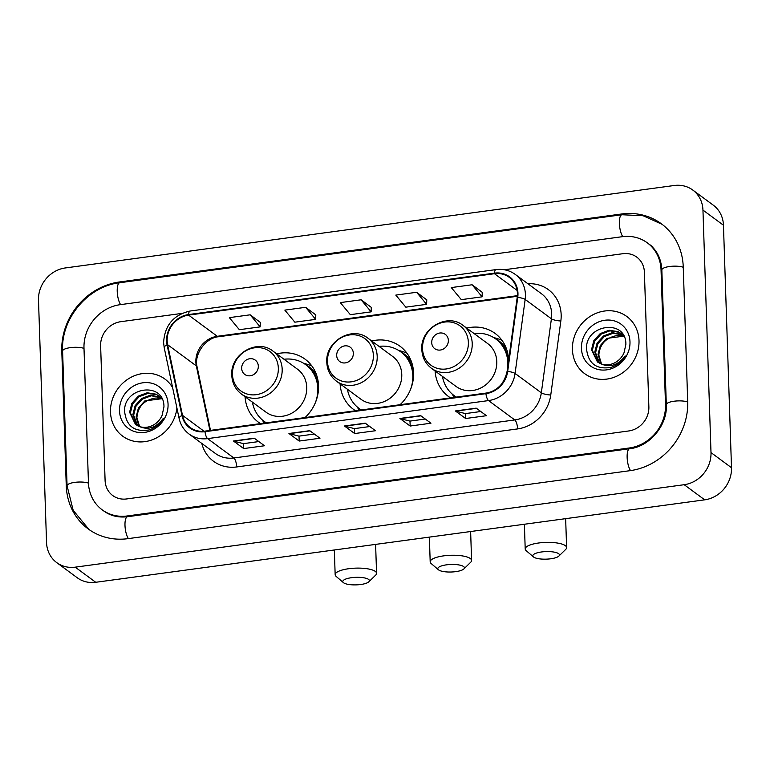 <?xml version="1.0" encoding="UTF-8"?>
<svg xmlns="http://www.w3.org/2000/svg" width="770" height="770" viewBox="0 0 770 770"><rect width="100%" height="100%" fill="white"/><g stroke="black" fill="none" stroke-linecap="round" stroke-linejoin="round"><path stroke-width="1.16" d="M435.108 370.986A39.212 35.391 -53.6 0 0 448.544 396.531A39.212 35.391 -53.6 0 0 450.527 397.878M501.886 383.681A39.212 35.391 -53.6 0 0 506.891 372.824M508.595 360.61A39.212 35.391 -53.6 0 0 508.575 359.994A39.212 35.391 -53.6 0 0 495.091 333.42A39.212 35.391 -53.6 0 0 466.726 328.126M340.09 383.855A39.212 35.391 -53.6 0 0 353.526 409.39A39.212 35.391 -53.6 0 0 355.509 410.747M400.073 404.712A39.212 35.391 -53.6 0 0 413.557 372.863A39.212 35.391 -53.6 0 0 400.073 346.288A39.212 35.391 -53.6 0 0 371.708 340.994M245.062 396.723A39.212 35.391 -53.6 0 0 258.499 422.258A39.212 35.391 -53.6 0 0 260.491 423.615M305.045 417.581A39.212 35.391 -53.6 0 0 318.539 385.731A39.212 35.391 -53.6 0 0 305.055 359.157A39.212 35.391 -53.6 0 0 276.69 353.853M110.495 412.104A35.507 32.051 -53.6 0 0 122.709 436.176A35.507 32.051 -53.6 0 0 156.416 437.947A35.507 32.051 -53.6 0 0 176.898 407.956A35.507 32.051 -53.6 0 1 156.416 437.947A35.507 32.051 -53.6 0 1 122.709 436.176A35.507 32.051 -53.6 0 1 110.495 412.104A35.507 32.051 -53.6 0 1 129.004 378.465A35.507 32.051 -53.6 0 1 164.867 379.023A35.507 32.051 -53.6 0 0 129.004 378.465A35.507 32.051 -53.6 0 0 110.495 412.104M572.418 349.561A35.507 32.051 -53.6 0 0 584.632 373.633A35.507 32.051 -53.6 0 0 620.495 374.191A35.507 32.051 -53.6 0 0 639.004 340.552A35.507 32.051 -53.6 0 0 626.79 316.48A35.507 32.051 -53.6 0 0 590.927 315.921A35.507 32.051 -53.6 0 0 572.418 349.561A35.507 32.051 -53.6 0 0 584.632 373.633A35.507 32.051 -53.6 0 0 620.495 374.191A35.507 32.051 -53.6 0 0 639.004 340.552A35.507 32.051 -53.6 0 0 626.79 316.48A35.507 32.051 -53.6 0 0 590.927 315.921A35.507 32.051 -53.6 0 0 572.418 349.561M167.148 340.812A23.678 21.367 126.4 0 1 188.592 315.123L494.465 273.706A23.678 21.367 126.4 0 1 509.268 277.344A23.678 21.367 126.4 0 1 517.199 297.374L507.122 371.39A23.678 21.367 126.4 0 1 485.889 393.095L204.974 431.133A23.678 21.367 126.4 0 1 190.161 427.494A23.678 21.367 126.4 0 1 182.49 415.338L167.619 344.71A23.678 21.367 126.4 0 1 167.148 340.812M166.599 340.889A24.265 21.897 -53.6 0 0 167.071 344.883L181.951 415.511A24.265 21.897 -53.6 0 0 204.993 431.7L485.909 393.663A24.265 21.897 -53.6 0 0 507.68 371.409L517.748 297.403A24.265 21.897 -53.6 0 0 494.446 273.138L188.573 314.555A24.265 21.897 -53.6 0 0 166.599 340.889M482.251 292.34L472.106 284.765L451.297 287.585L461.297 299.646L482.107 296.825L482.251 292.253M426.763 299.857L416.618 292.282L395.809 295.093L405.819 307.163L426.619 304.342L426.772 299.761M260.308 322.389L250.163 314.815L229.354 317.635L239.355 329.695L260.164 326.884L260.308 322.303M315.796 314.882L305.642 307.307L284.842 310.118L294.843 322.187L315.652 319.367L315.796 314.795M371.275 307.365L361.13 299.79L340.321 302.61L350.331 314.67L371.13 311.85L371.284 307.278M172.615 387.579A35.507 32.051 -53.6 0 0 164.867 379.023A35.507 32.051 -53.6 0 1 172.615 387.579M644.394 272.156A22.195 20.03 -53.6 0 0 636.761 257.113A22.195 20.03 -53.6 0 0 622.882 253.705L504.34 269.75L622.882 253.705A22.195 20.03 -53.6 0 1 636.761 257.113L636.761 257.113A22.195 20.03 -53.6 0 1 644.394 272.156L648.869 406.878L644.394 272.156M181.893 313.409L120.726 321.696A22.195 20.03 -53.6 0 0 100.629 345.778L105.095 480.499A22.195 20.03 -53.6 0 0 112.728 495.543A22.195 20.03 -53.6 0 0 126.607 498.95L628.763 430.959A22.195 20.03 -53.6 0 0 648.869 406.878A22.195 20.03 -53.6 0 1 628.763 430.959L126.607 498.95A22.195 20.03 -53.6 0 1 112.728 495.543L112.728 495.543A22.195 20.03 -53.6 0 1 105.095 480.499L100.629 345.778A22.195 20.03 -53.6 0 1 120.726 321.696L181.893 313.409M476.197 408.139L486.447 415.704L465.638 418.514L455.388 410.959L476.197 408.139M309.742 430.68L319.993 438.236L299.183 441.056L288.933 433.491L309.742 430.68M254.254 438.188L264.505 445.753L243.695 448.573L233.445 441.008L254.254 438.188M420.709 415.656L430.959 423.211L410.16 426.031L399.9 418.466L420.709 415.656M365.221 423.163L375.481 430.728L354.672 433.548L344.421 425.983L365.221 423.163M354.672 433.548L354.508 428.611M369.802 426.542L354.45 428.62L344.767 426.156A5.919 1.915 -97.7 0 1 344.421 425.983M410.16 426.031L409.996 421.094M425.29 419.024L409.938 421.103L400.256 418.649A5.919 1.915 -97.7 0 1 399.9 418.466M243.695 448.573L243.532 443.636M258.826 441.566L243.484 443.645L233.801 441.181A5.919 1.915 -97.7 0 1 233.445 441.008M299.183 441.056L299.02 436.128M314.314 434.049L298.972 436.128L289.279 433.674A5.919 1.915 -97.7 0 1 288.933 433.491M465.638 418.514L465.475 413.586M480.778 411.517L465.427 413.596L455.744 411.132A5.919 1.915 -97.7 0 1 455.388 410.959M361.13 299.79L371.13 311.85M305.642 307.307L315.652 319.367M250.163 314.815L260.164 326.884M416.618 292.282L426.619 304.342M472.106 284.765L482.107 296.825M665.511 404.616L661.045 269.904A39.953 36.055 -53.6 0 0 647.3 242.829A39.953 36.055 -53.6 0 0 622.324 236.688L120.168 304.679A39.953 36.055 -53.6 0 0 83.988 348.04L88.454 482.752A39.953 36.055 -53.6 0 0 102.189 509.836A39.953 36.055 -53.6 0 0 127.175 515.967L629.331 447.976A39.953 36.055 -53.6 0 0 665.511 404.616L666.329 405.222M702.952 210.095A29.587 26.709 -53.6 0 0 692.779 190.046A29.587 26.709 -53.6 0 0 674.27 185.493L65.306 267.95A29.587 26.709 -53.6 0 0 38.5 300.069L46.547 542.561A29.587 26.709 -53.6 0 0 56.72 562.61A29.587 26.709 -53.6 0 0 75.229 567.163L684.193 484.705A29.587 26.709 -53.6 0 0 710.999 452.587L702.952 210.095L723.453 225.225A29.587 26.709 -53.6 0 0 713.28 205.167L692.779 190.046M56.72 562.61L77.221 577.741A29.587 26.709 -53.6 0 0 95.73 582.284L704.694 499.836A29.587 26.709 -53.6 0 0 731.5 467.717L723.453 225.225M683.24 266.901A63.621 57.423 -53.6 0 0 661.353 223.772A63.621 57.423 -53.6 0 0 621.563 213.993L119.417 281.984A63.621 57.423 -53.6 0 0 61.793 351.043L66.258 485.755A63.621 57.423 -53.6 0 0 88.136 528.884A63.621 57.423 -53.6 0 0 127.926 538.663L630.081 470.672A63.621 57.423 -53.6 0 0 687.706 401.613L683.24 266.901M139.11 426.387L136.088 417.061L138.388 408.081L144.789 400.939L161.979 398.696M139.62 426.57L136.906 417.658C137.869 406.858 143.798 400.361 154.683 398.167A18.499 16.69 -53.6 0 1 162.114 398.947M137.214 425.55L132.835 414.664L135.135 405.684L141.536 398.533L150.4 395.183L160.632 397.204M137.666 425.781L133.643 415.261L135.944 406.281L142.354 399.139L151.209 395.79L160.997 397.561M139.091 426.387A18.499 16.69 -53.6 0 0 162.056 415.463L163.952 406.974C164.453 380.871 123.344 386.771 124.615 411.401C126.299 426.147 134.481 432.326 149.168 429.93C155.184 427.918 159.881 424.097 163.259 418.476C156.031 427.802 147.975 430.43 139.091 426.387L135.491 424.463L129.581 412.258L131.882 403.278L138.282 396.136L147.147 392.787L156.166 394.192L161.921 398.581M135.905 424.761L130.39 412.864L132.69 403.884L139.091 396.733L147.956 393.383L156.974 394.789L159.477 396.204M119.514 410.891A25.891 23.37 -53.6 0 0 144.606 432.413A25.891 23.37 -53.6 0 0 168.062 404.317A25.891 23.37 -53.6 0 0 142.96 382.786A25.891 23.37 -53.6 0 0 119.514 410.891M360.716 584.507A13.321 3.773 178.1 0 0 368.849 581.793A13.321 3.773 178.1 0 0 365.211 578.068A13.321 3.773 178.1 0 0 351.486 577.702A13.321 3.773 178.1 0 0 343.43 582.64A13.321 3.773 178.1 0 0 360.716 584.507M343.43 582.64L336.144 576.403A20.713 5.871 -1.9 0 1 335.162 574.699A20.713 5.871 -1.9 0 1 348.695 568.722A20.713 5.871 -1.9 0 1 376.569 573.323A20.713 5.871 -1.9 0 1 375.702 575.094L368.849 581.793M258.316 366.135A8.874 8.008 -53.6 0 0 249.711 358.753A8.874 8.008 -53.6 0 0 241.674 368.387A8.874 8.008 -53.6 0 0 250.279 375.77A8.874 8.008 -53.6 0 0 258.316 366.135M241.395 394.019L265.968 412.142A26.632 24.034 -53.6 0 0 292.86 412.556A26.632 24.034 -53.6 0 0 306.749 387.329A26.632 24.034 -53.6 0 0 297.586 369.273L273.023 351.149C257.257 338.174 230.018 354.267 231.78 375.269C232.194 383.133 235.399 389.389 241.395 394.019A26.632 24.034 -53.6 0 0 268.297 394.433A26.632 24.034 -53.6 0 0 282.176 369.205A26.632 24.034 -53.6 0 0 273.023 351.149M315.363 402.71A35.141 31.714 -53.6 0 0 317.798 388.513A35.141 31.714 -53.6 0 0 305.709 364.691A35.141 31.714 -53.6 0 0 284.014 359.263M318.539 385.895A35.141 31.714 -53.6 0 0 306.739 365.452L305.709 364.691M252.396 402.123A35.141 31.714 -53.6 0 0 263.994 421.257L265.015 422.008A35.141 31.714 -53.6 0 0 266.208 422.836M263.994 421.257A35.141 31.714 -53.6 0 0 266.353 422.817M261.935 419.583L264.283 423.105M303.409 363.161L308.077 364.576A38.471 34.717 126.4 0 1 311.879 366M455.734 571.638A13.321 3.773 178.1 0 0 463.877 568.934A13.321 3.773 178.1 0 0 460.229 565.209A13.321 3.773 178.1 0 0 446.513 564.834A13.321 3.773 178.1 0 0 438.448 569.771A13.321 3.773 178.1 0 0 455.734 571.638M438.448 569.771L431.171 563.544A20.713 5.871 -1.9 0 1 430.189 561.831A20.713 5.871 -1.9 0 1 443.713 555.853A20.713 5.871 -1.9 0 1 471.587 560.464A20.713 5.871 -1.9 0 1 470.72 562.225L463.877 568.934M353.343 353.266A8.874 8.008 -53.6 0 0 344.739 345.884A8.874 8.008 -53.6 0 0 336.692 355.528A8.874 8.008 -53.6 0 0 345.297 362.901A8.874 8.008 -53.6 0 0 353.343 353.266M336.423 381.15L360.986 399.274A26.632 24.034 -53.6 0 0 387.887 399.688A26.632 24.034 -53.6 0 0 401.767 374.461A26.632 24.034 -53.6 0 0 392.604 356.404L368.041 338.28C352.285 325.315 325.036 341.408 326.798 362.4C327.212 370.274 330.417 376.52 336.423 381.15A26.632 24.034 -53.6 0 0 363.315 381.564A26.632 24.034 -53.6 0 0 377.194 356.337A26.632 24.034 -53.6 0 0 368.041 338.28M410.381 389.841A35.141 31.714 -53.6 0 0 412.816 375.644A35.141 31.714 -53.6 0 0 400.737 351.832A35.141 31.714 -53.6 0 0 379.033 346.394M413.567 373.026A35.141 31.714 -53.6 0 0 401.757 352.583L400.737 351.832M347.414 389.264A35.141 31.714 -53.6 0 0 359.012 408.389L360.042 409.149A35.141 31.714 -53.6 0 0 361.226 409.977M359.012 408.389A35.141 31.714 -53.6 0 0 361.371 409.958M356.962 406.724L359.301 410.237M398.427 350.302L403.095 351.717A38.471 34.717 126.4 0 1 406.906 353.141M550.762 558.779A13.321 3.773 178.1 0 0 558.895 556.065A13.321 3.773 178.1 0 0 555.257 552.34A13.321 3.773 178.1 0 0 541.531 551.965A13.321 3.773 178.1 0 0 533.466 556.912A13.321 3.773 178.1 0 0 550.762 558.779M533.466 556.912L526.189 550.675A20.713 5.871 -1.9 0 1 525.207 548.971A20.713 5.871 -1.9 0 1 538.731 542.985A20.713 5.871 -1.9 0 1 566.614 547.595A20.713 5.871 -1.9 0 1 565.748 549.356L558.895 556.065M448.361 340.407A8.874 8.008 -53.6 0 0 439.757 333.025A8.874 8.008 -53.6 0 0 431.71 342.66A8.874 8.008 -53.6 0 0 440.315 350.042A8.874 8.008 -53.6 0 0 448.361 340.407M431.441 368.281L456.013 386.405A26.632 24.034 -53.6 0 0 482.906 386.819A26.632 24.034 -53.6 0 0 496.785 361.592A26.632 24.034 -53.6 0 0 487.631 343.545L463.059 325.421C447.303 312.447 420.054 328.54 421.825 349.542C422.23 357.405 425.435 363.652 431.441 368.281A26.632 24.034 -53.6 0 0 458.333 368.705A26.632 24.034 -53.6 0 0 472.222 343.468A26.632 24.034 -53.6 0 0 463.059 325.421M507.719 367.011A35.141 31.714 -53.6 0 0 507.844 362.786A35.141 31.714 -53.6 0 0 495.755 338.964A35.141 31.714 -53.6 0 0 474.05 333.525M508.585 360.158A35.141 31.714 -53.6 0 0 496.775 339.724L495.755 338.964M442.432 376.395A35.141 31.714 -53.6 0 0 454.031 395.52L455.06 396.281A35.141 31.714 -53.6 0 0 456.244 397.108M454.031 395.52A35.141 31.714 -53.6 0 0 456.389 397.089M505.399 376.982A35.141 31.714 -53.6 0 0 507.266 370.389M451.98 393.855L454.319 397.368M493.454 337.433L498.123 338.848A38.471 34.717 126.4 0 1 501.925 340.273M623.844 336.038L618.089 331.639L609.07 330.243L600.205 333.593L593.805 340.735L591.504 349.715L597.414 361.919L601.014 363.844A18.499 16.69 -53.6 0 0 623.979 352.92L625.875 344.431C626.376 318.328 585.267 324.218 586.538 348.858C588.222 363.604 596.413 369.773 611.091 367.386C617.107 365.375 621.804 361.553 625.182 355.933C617.954 365.25 609.898 367.887 601.014 363.844L598.011 354.518L600.311 345.538L606.721 338.396L623.912 336.153M601.543 364.027L598.829 355.114C599.791 344.315 605.721 337.818 616.606 335.624A18.499 16.69 -53.6 0 1 624.037 336.403M599.137 363.007L594.758 352.111L597.058 343.141L603.459 335.989L612.323 332.64L622.555 334.661M599.589 363.238L595.576 352.718L597.876 343.738L604.277 336.596L613.141 333.246L622.92 335.017M597.828 362.218L592.322 350.311L594.623 341.341L601.024 334.19L609.888 330.84L618.907 332.245L621.409 333.66M581.437 348.338A25.891 23.37 -53.6 0 0 606.529 369.869A25.891 23.37 -53.6 0 0 629.985 341.764A25.891 23.37 -53.6 0 0 604.883 320.243A25.891 23.37 -53.6 0 0 581.437 348.338M188.592 315.123L217.294 336.298A23.678 21.367 -53.6 0 0 195.859 361.987A23.678 21.367 -53.6 0 0 196.321 365.885L209.921 430.459M527.931 283.755A36.989 33.389 126.4 0 1 561.166 314.766A36.989 33.389 126.4 0 1 560.839 320.994L550.762 395A36.989 33.389 126.4 0 1 517.584 428.919L236.66 466.957A36.989 33.389 126.4 0 1 201.798 443.433M517.748 297.403A7.402 1.646 7.8 0 1 525.159 299.434L551.407 318.799A29.587 26.709 -53.6 0 0 551.666 313.814A29.587 26.709 -53.6 0 0 541.483 293.755L515.236 274.399A29.587 26.709 126.4 0 1 525.159 299.434L515.082 373.45A29.587 26.709 126.4 0 1 488.536 400.583L207.621 438.621A7.402 2.397 -97.7 0 1 204.993 431.7M494.446 273.138A7.402 2.397 -97.7 0 1 495.976 269.606L190.103 311.022C173.442 314.892 164.607 325.45 163.606 342.689L164.193 347.617A7.402 2.483 -11.9 0 1 167.071 344.883M485.909 393.663A7.402 2.397 82.3 0 0 488.536 400.583L514.784 419.939A29.587 26.709 -53.6 0 0 541.329 392.806L551.407 318.799A7.402 1.646 -172.2 0 0 560.839 320.994M507.68 371.409A7.402 1.646 7.8 0 1 515.082 373.45L541.329 392.806A7.402 1.646 -172.2 0 0 550.762 395M164.193 347.617L179.073 418.254A7.402 2.483 -11.9 0 1 181.951 415.511M236.66 466.957A7.402 2.397 -97.7 0 0 233.868 457.977L207.621 438.621A29.587 26.709 126.4 0 1 189.112 434.068L215.359 453.434A29.587 26.709 -53.6 0 0 233.868 457.977L514.784 419.939A7.402 2.397 -97.7 0 1 517.584 428.919M190.103 311.022A7.402 2.397 82.3 0 0 188.573 314.555M494.465 273.706L517.113 290.415M517.373 295.661L217.294 336.298A13.321 4.312 -97.7 0 0 218.661 336.731C205.619 337.655 193.645 354.614 197.13 367.021A13.321 4.466 168.1 0 0 196.321 365.885L167.619 344.71M182.49 415.338L204.04 431.239M365.481 423.356L344.767 426.156M309.992 430.863L289.279 433.674M254.504 438.38L233.801 441.181M420.969 415.839L400.256 418.649M476.457 408.331L455.744 411.132M88.906 529.433L73.189 510.327L67.067 485.783L62.591 351.062C60.782 318.693 87.799 286.315 119.745 282.734L621.89 214.743A11.839 3.831 82.3 0 0 619.388 223.666A11.839 3.831 82.3 0 0 622.766 236.631M683.25 267.267A11.839 3.359 178.1 0 0 669.573 266.507A11.839 3.359 178.1 0 0 661.844 269.923L666.319 404.645C667.715 425.03 649.437 446.802 629.658 448.727L127.502 516.718C118.397 517.806 110.476 515.881 103.729 510.962M687.716 401.988A11.839 3.359 178.1 0 0 674.048 401.228A11.839 3.359 178.1 0 0 666.319 404.645M630.524 470.605A11.839 3.831 -97.7 0 1 627.146 457.65A11.839 3.831 -97.7 0 1 629.658 448.727M128.378 538.596A11.839 3.831 -97.7 0 1 125 525.64A11.839 3.831 -97.7 0 1 127.502 516.718M67.067 485.783A11.839 3.359 -1.9 0 1 74.796 482.367A11.839 3.359 -1.9 0 1 88.463 483.127M62.591 351.062A11.839 3.359 -1.9 0 1 70.32 347.645A11.839 3.359 -1.9 0 1 83.997 348.406M119.745 282.734A11.839 3.831 82.3 0 0 117.233 291.657A11.839 3.831 82.3 0 0 120.611 304.612M731.5 467.717L710.999 452.587M704.694 499.836L684.193 484.705M95.73 582.284L75.229 567.163M622.478 214.666L621.563 213.993M67.086 486.37L66.258 485.755M62.611 351.649L61.793 351.043M120.322 282.657L119.417 281.984M661.863 270.511L661.045 269.904M630.235 448.65L629.331 447.976M128.08 516.641L127.175 515.967M278.336 368.137A24.467 22.08 -53.6 0 0 254.62 347.799A24.467 22.08 -53.6 0 0 232.463 374.355A24.467 22.08 -53.6 0 0 256.179 394.692A24.467 22.08 -53.6 0 0 278.336 368.137M263.273 420.699A35.468 32.013 -53.6 0 0 265.717 422.903M316.749 375.5A35.468 32.013 -53.6 0 0 304.978 364.172M373.354 355.278A24.467 22.08 -53.6 0 0 349.638 334.931A24.467 22.08 -53.6 0 0 327.481 361.486A24.467 22.08 -53.6 0 0 351.197 381.833A24.467 22.08 -53.6 0 0 373.354 355.278M358.291 407.84A35.468 32.013 -53.6 0 0 360.735 410.044M411.767 362.632A35.468 32.013 -53.6 0 0 399.996 351.303M468.372 342.409A24.467 22.08 -53.6 0 0 444.656 322.062A24.467 22.08 -53.6 0 0 422.499 348.618A24.467 22.08 -53.6 0 0 446.215 368.965A24.467 22.08 -53.6 0 0 468.372 342.409M453.309 394.972A35.468 32.013 -53.6 0 0 455.753 397.176M506.795 349.772A35.468 32.013 -53.6 0 0 495.014 338.434M179.073 418.254C180.526 424.838 183.876 430.112 189.112 434.068M515.236 274.399C509.557 270.318 503.137 268.72 495.976 269.606M197.13 367.021L210.48 430.382M517.325 296.286L218.661 336.731M662.113 224.34L643.094 215.744L621.89 214.743M648.841 243.955C656.858 250 661.189 258.653 661.844 269.923M652.941 246.987L647.3 242.829M375.606 544.39L376.569 573.323M334.344 549.982L335.162 574.699M470.634 531.521L471.587 560.464M429.362 537.113L430.189 561.831M565.652 518.662L566.614 547.595M524.389 524.245L525.207 548.971"/></g></svg>
